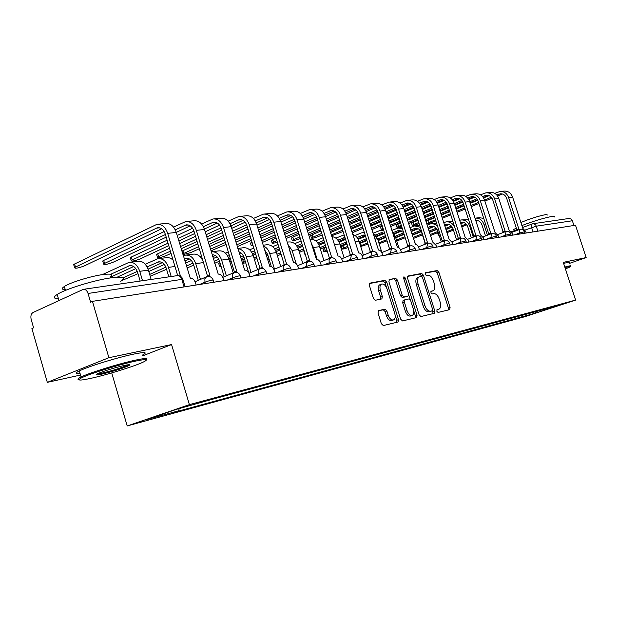 <?xml version="1.0" encoding="UTF-8"?>
<svg xmlns="http://www.w3.org/2000/svg" width="617" height="617" viewBox="0 0 617 617"><rect width="100%" height="100%" fill="white"/><g stroke="black" fill="none" stroke-linecap="round" stroke-linejoin="round"><path stroke-width="0.93" d="M436.805 311.23L438.024 312.441L449.677 309.649L450.078 307.443L438.888 272.282L437.183 270.539L425.429 272.737L425.082 274.272L426.308 275.506L427.843 275.213C430.126 275.182 431.985 277.056 433.404 280.835L434.345 283.789C435.309 287.414 434.892 289.735 433.088 290.761L431.214 291.185L430.936 292.728L432.162 293.947L433.689 293.623C435.957 293.538 437.808 295.396 439.235 299.176L440.176 302.137C441.163 305.87 440.715 308.238 438.841 309.24L437.106 309.665L436.805 311.23M378.599 310.559L377.99 312.966L381.36 323.724L383.288 325.552L398.027 322.02L398.528 319.66L386.743 282.17L384.861 280.319L369.838 283.149L369.382 285.455L373.432 298.404L375.375 300.263L381.884 298.898L382.355 296.569L380.365 290.214C379.548 287.098 379.949 285.046 381.561 284.082C383.782 283.643 385.61 285.255 387.029 288.895L394.795 313.629C395.644 316.914 395.196 319.02 393.453 319.945C391.294 320.262 389.535 318.657 388.186 315.14L386.874 310.983L384.969 309.148L378.414 310.621M189.396 404.652L171.565 344.556L108.885 357.706L92.442 301.358L575.491 225.236L586.15 257.567L563.275 262.364L575.638 300.078L189.396 404.652L127.202 425.954L524.465 316.806L575.638 300.078M419.105 314.778L420.902 316.544L434.376 313.313L434.808 311.061L423.439 275.213L421.681 273.439L407.953 276.015L407.559 278.221L419.105 314.778M416.544 317.585L402.523 320.948L400.657 319.151L388.903 281.761L389.327 279.501L395.613 278.313L397.464 280.133L402.184 295.119L404.027 296.924L408.099 296.052L408.539 293.792L403.649 278.313L403.934 276.763L405.307 278.005L417.069 315.264L416.544 317.585M108.885 357.706L47.316 382.347L31.899 328.576L33.58 327.812L31.189 319.467C30.449 316.112 31.058 313.798 33.009 312.526L83.272 289.358C85.408 289.126 87.005 290.499 88.046 293.468L90.591 302.191L92.442 301.358M111.723 372.915L127.202 425.954M47.316 382.347L80.526 375.051M532.965 223.732L569.098 218.457L570.941 218.912L572.36 220.763L536.327 226.169L525.098 230.033M573.918 225.483L572.36 220.763M569.722 263.297L586.15 257.567M546.839 308.446L560.706 304.875L535.618 313.074L521.681 316.891L522.468 315.063M179.254 408.57L178.521 410.853L174.395 412.256L521.681 316.891M178.521 410.853L146.468 419.622L176.902 409.21L213.081 399.076L547.071 308.577M171.565 344.556L142.658 355.862M517.648 316.367L518.187 318.033M535.618 313.074L535.718 311.462M436.821 309.919L437.36 309.749M431.638 291.27L430.913 291.494M448.335 309.973L448.405 308.022L437.229 272.899L435.517 271.156L425.036 273.123M422.082 276.84L420 274.064L407.567 276.393M433.026 313.637L432.648 310.174M432.201 310.814L432.548 309.233L422.552 277.704L421.311 276.462L419.275 276.886C417.493 277.951 417.077 280.288 418.033 283.889L424.905 305.608C426.37 309.464 428.26 311.33 430.573 311.199L432.201 310.814L430.597 311.377M417.709 277.473L417.593 277.519C415.804 278.583 415.388 280.912 416.344 284.514L418.033 283.889M430.512 311.408L428.877 311.793C426.555 311.924 424.666 310.066 423.208 306.209L416.344 284.514M388.926 279.887L395.613 278.313M406.472 296.638L402.315 297.548L400.472 295.744L395.759 280.774L393.908 278.953M408.701 294.764L410.297 299.823M413.783 310.86L415.357 315.865L417.069 315.264M407.089 310.706C408.408 314.138 410.104 315.711 412.164 315.426C413.837 314.531 414.254 312.48 413.413 309.264L410.721 300.734L408.901 298.944L404.837 299.823L404.382 302.114L407.089 310.706L405.377 311.315C406.696 314.739 408.385 316.313 410.452 316.027L412.164 315.426M404.752 299.862L403.125 300.448L402.67 302.731L404.382 302.114M405.377 311.315L402.67 302.731M415.249 317.894L415.357 315.865M393.453 319.945L391.718 320.555C389.558 320.871 387.8 319.274 386.45 315.757L385.147 311.6L383.234 309.773L378.098 310.914M379.987 284.676L379.841 284.73C378.229 285.702 377.828 287.738 378.645 290.854L380.365 290.214M380.558 299.183L380.635 297.209L378.645 290.854M386.574 287.715L385.039 282.81L383.149 280.966L369.429 283.542M396.669 322.344L396.8 320.262L395.096 314.847M437.746 233.195L438.317 232.648M438.996 234.784L438.371 235.154L439.15 235.262M487.422 235.2L483.859 224.172C482.108 219.768 479.17 217.778 475.059 218.187L475.021 218.194M475.992 220.392L475.738 220.423C478.669 220.284 480.743 221.781 481.97 224.904L485.525 235.925M446.669 231.714L453.163 229.154M461.477 225.876L466.128 224.04M446.97 232.663L453.464 230.102M461.778 226.825L466.799 224.85M475.992 221.225L477.689 220.562M463.783 222.521L460.783 223.709M452.238 227.095L445.983 229.57M483.743 218.403L479.162 217.662L475.838 218.086M426.324 221.565L427.859 220.539L428.53 222.66L426.941 223.485C427.226 223.886 429.17 223.431 432.772 222.128L435.833 220.894M526.232 233.002L525.723 231.452L522.776 228.313L512.611 197.101C510.891 192.789 507.976 190.792 503.85 191.123L500.711 191.424M515.82 230.874L516.722 229.678M496.832 195.026L500.109 193.846C503.187 193.591 505.369 195.072 506.657 198.304L516.838 229.609M517.786 230.126L518.82 228.907L508.609 197.525C506.881 193.183 503.95 191.177 499.816 191.509L494.772 193.36M489.165 195.643L483.574 197.91M477.797 200.255L470.223 203.332M464.1 205.823L456.079 209.078M449.762 211.646L441.34 215.063M434.815 217.716L427.859 220.539M428.53 222.66L435.494 219.845M442.027 217.199L450.449 213.798M456.773 211.238L464.794 207.991M470.925 205.507L478.576 202.415M484.53 200.008L491.309 197.263M442.366 218.256L450.788 214.855M457.112 212.302L465.141 209.055M471.272 206.579L478.923 203.487M484.877 201.088L491.996 198.211M497.572 195.959L502.454 193.993M473.062 236.542L469.707 226.107C467.925 221.626 464.956 219.59 460.799 220.007L459.688 220.315M460.405 222.536L461.169 222.328C464.262 222.012 466.475 223.524 467.794 226.855L471.342 237.884M430.188 234.529L437.931 231.452M445.613 228.406L451.459 226.084M430.504 235.509L438.247 232.447M445.929 229.401L452.138 226.94M460.722 223.539L463.506 222.436M449.153 224.511L444.911 226.2M437.044 229.339L429.494 232.347M468.573 219.737L461.585 219.907M413.66 238.355L422.429 234.892M458.315 238.44L455.007 228.12C453.202 223.555 450.194 221.48 445.998 221.896L443.77 222.652M444.495 224.912L446.376 224.264C449.5 223.948 451.737 225.483 453.079 228.884L456.611 239.913M413.344 237.352L422.097 233.858M429.085 231.067L436.227 228.213M429.417 232.108L436.913 229.123M444.834 225.961L448.783 224.387M433.959 226.586L428.375 228.822M421.241 231.683L412.634 235.131M452.863 221.318L446.793 221.796M411.616 223.385L413.128 222.351L413.814 224.519L412.233 225.328C412.518 225.76 414.516 225.298 418.21 223.963L419.097 223.601M512.719 235.131L512.203 233.55L509.172 230.357L498.844 198.551C497.094 194.154 494.14 192.118 489.975 192.458L486.69 192.766M501.991 232.956L502.932 231.753M482.556 196.522L486.088 195.227C489.196 194.972 491.41 196.491 492.713 199.777L503.056 231.691M503.989 232.2L505.061 230.974L494.68 198.982C492.929 194.563 489.96 192.519 485.787 192.859L480.504 194.81M474.766 197.155L468.789 199.6M462.827 202.037L454.868 205.291M448.551 207.875L440.145 211.307M433.62 213.976L424.789 217.585M418.056 220.338L413.128 222.351M413.814 224.519L418.742 222.506M425.483 219.76L434.322 216.166M440.846 213.505L449.261 210.081M455.577 207.513L463.591 204.242M469.714 201.751L476.879 198.836M425.838 220.863L434.677 217.269M441.201 214.616L449.616 211.199M455.94 208.631L463.953 205.368M470.085 202.877L477.573 199.839M483.312 197.502L488.502 195.396M396.361 225.274L397.849 224.233L398.543 226.431L396.986 227.249C396.908 227.696 398.459 227.418 401.628 226.416M498.683 237.337L498.158 235.733L495.035 232.486L484.538 200.055C482.772 195.566 479.779 193.499 475.568 193.831L472.128 194.162M487.631 235.123L488.61 233.92M467.717 198.08L471.519 196.669C474.666 196.414 476.902 197.957 478.221 201.312L488.733 233.851M489.643 234.352L490.762 233.126L480.219 200.51C478.437 195.998 475.429 193.915 471.211 194.247L465.673 196.322M459.804 198.743L453.41 201.373M447.248 203.903L438.88 207.351M432.363 210.027L423.54 213.659M416.814 216.428L407.536 220.246M400.58 223.107L397.849 224.233M398.543 226.431L401.281 225.313M408.246 222.459L417.524 218.657M424.257 215.896L433.08 212.279M439.597 209.61L448.004 206.163M454.313 203.579L461.871 200.479M408.608 223.609L417.886 219.814M424.627 217.061L433.458 213.443M439.975 210.783L448.382 207.343M454.69 204.759L462.573 201.535M468.488 199.114L474.01 196.854M565.419 268.896L570.177 266.899C571.18 266.328 570.586 266.274 568.38 266.752L564.987 267.585M564.81 267.053L568.666 266.097C570.794 265.642 571.458 265.665 570.663 266.166M514.046 230.234L513.799 229.485L516.313 227.997M521.882 225.567C534.121 220.925 544.271 217.855 552.346 216.366C554.521 216.073 555.238 216.282 554.506 216.976M549.423 221.326L555.886 220.385M520.895 222.529C529.856 218.75 538.209 216.097 545.968 214.562L547.557 215.025M563.614 263.405L567.478 262.464C569.607 262.017 570.278 262.055 569.476 262.564M135.169 361.176C118.942 364.616 88.671 374.064 81.297 377.982C76.469 380.658 79.848 380.735 91.432 378.213C107.281 374.712 133.858 366.475 142.805 362.302C149.368 359.14 146.823 358.77 135.169 361.176M79.045 379.509C77.218 379.44 77.626 378.722 80.272 377.365L81.082 376.964C89.666 372.737 119.428 363.529 135.485 360.135C144.987 358.138 148.581 358.007 146.275 359.742M123.955 365.542C129.385 364.4 130.951 364.454 128.668 365.711C122.197 368.55 113.335 371.334 102.09 374.064C95.866 375.391 94.494 375.213 97.964 373.54C105.091 370.64 113.759 367.971 123.955 365.542M97.216 373.894L102.391 373.054C112.602 370.593 120.917 368.002 127.31 365.287L128.267 364.77M58.453 298.782C53.424 298.643 53.008 297.201 57.204 294.448C65.387 289.018 94.972 279.925 111.299 277.812C122.906 276.408 126.045 277.581 120.716 281.337M103.24 286.442L120.693 283.897M65.279 289.697C61.685 289.55 61.376 288.478 64.345 286.489C70.176 282.524 91.331 276.007 103.178 274.519C111.654 273.524 113.96 274.418 110.096 277.203M80.048 373.408C75.189 373.941 74.95 373.115 79.331 370.917C87.892 366.598 117.639 357.405 133.712 354.104C145.126 351.813 148.034 352.145 142.434 355.091M396.754 241.016L405.215 237.753M427.92 227.411L431.005 226.269C434.16 225.953 436.42 227.526 437.785 230.989L441.178 241.602M396.453 240.052L404.875 236.666M412.187 233.727L420.378 230.442M412.534 234.815L421.072 231.398M428.275 228.506L433.489 226.416M437.607 226.462C435.579 224.31 433.242 223.447 430.62 223.855L427.188 225.105M418.156 228.745L411.177 231.56M404.15 234.391L395.736 237.792M436.558 223.153L431.422 223.755M379.123 243.746L387.021 240.869M410.644 230.025L415.025 228.359C418.218 228.035 420.501 229.64 421.889 233.18L425.159 243.484M378.853 242.89L386.658 239.728M395.25 236.257L403.665 232.848M395.613 237.398L404.027 233.997M411.007 231.182L417.586 228.529M420.254 227.249L414.632 225.899L409.896 227.673M401.713 230.997L394.263 234.028M385.926 237.414L378.128 240.584M419.622 225.251L415.442 225.799M359.773 243.538L360.552 243.191L361.292 245.543L360.505 245.882M360.698 246.499L368.002 244.155M415.588 244.432L411.084 231.406M393.23 232.532L398.397 230.527L403.495 232.3M361.292 245.543L367.632 242.959M377.596 238.902L385.394 235.725M377.974 240.098L385.779 236.928M394.001 233.588L401.042 230.719M402.315 228.598L397.996 228.02L391.857 230.388M384.592 233.357L376.648 236.612M366.891 240.599L360.552 243.191M380.535 227.241L381.992 226.184L382.702 228.429L381.167 229.239L383.327 229.162M484.09 239.643L483.558 238L480.334 234.691L469.676 201.612C467.871 197.039 464.84 194.926 460.583 195.265L456.981 195.612M472.691 237.368L473.709 236.164M452.284 199.707L456.372 198.165C459.557 197.91 461.817 199.484 463.159 202.908L473.841 236.095M474.728 236.581L475.892 235.362L465.179 202.091C463.367 197.486 460.328 195.358 456.056 195.697L450.248 197.903M444.232 200.394L437.399 203.224M431.021 205.87L422.221 209.51M415.496 212.302L406.241 216.135M399.284 219.02L389.543 223.053M390.252 225.313L400.001 221.287M406.958 218.418L416.228 214.593M422.953 211.816L431.769 208.176M438.278 205.484L446.261 202.191M390.63 226.516L400.387 222.498M407.343 219.629L416.614 215.811M423.347 213.042L432.162 209.41M438.679 206.726L446.97 203.309M453.071 200.795L458.948 198.373M468.912 242.034L468.372 240.36L465.048 236.99L454.205 203.24C452.377 198.574 449.315 196.414 445.004 196.754L441.232 197.116M457.151 239.704L458.038 238.548M436.219 201.404L440.623 199.723C443.831 199.461 446.122 201.08 447.487 204.566L458.346 238.424M459.21 238.91L460.421 237.684L449.523 203.733C447.687 199.036 444.61 196.862 440.291 197.209L434.191 199.546M428.021 202.121L420.717 205.168M414.107 207.929L404.86 211.793M397.911 214.685L388.178 218.75M380.99 221.75L370.74 226.03M371.465 228.329L381.722 224.064M388.911 221.071L398.651 217.022M405.6 214.138L414.855 210.281M421.581 207.489L430.01 203.988M371.858 229.593L382.124 225.336M389.319 222.351L399.06 218.302M406.009 215.426L415.272 211.577M421.989 208.793L430.72 205.168M437.021 202.553L443.276 199.962M352.207 232.756L363.043 228.336M453.109 244.525L452.562 242.813L449.122 239.381L438.101 204.929C436.242 200.17 433.142 197.964 428.792 198.312L424.828 198.689M440.962 242.134L441.888 240.985M419.475 203.178L424.218 201.35C427.465 201.08 429.787 202.731 431.167 206.294L442.212 240.861M443.045 241.324L444.302 240.106L433.227 205.446C431.36 200.656 428.244 198.435 423.879 198.782L417.462 201.265M411.123 203.926L403.317 207.212M396.461 210.096L386.736 214.192M379.563 217.207L369.321 221.518M361.886 224.65L351.096 229.192M351.821 231.529L362.626 227.002M370.069 223.886L380.311 219.59M387.491 216.582L397.225 212.503M404.158 209.595L413.074 205.862M370.485 225.22L380.735 220.94M387.923 217.932L397.656 213.868M404.598 210.96L413.783 207.119M420.308 204.397L426.964 201.612M341.486 246.7L342.898 245.651L343.646 248.049L342.142 248.821C342.15 249.353 344.139 248.944 348.119 247.61M398.844 247.625L395.266 236.311L392.196 231.475M375.545 234.961L381.082 232.794L384.661 233.396M343.646 248.049L347.733 246.376M359.187 241.671L366.313 238.748M359.588 242.936L366.706 240.021M376.331 236.072L383.813 233.01M383.697 230.334L380.674 230.234L373.47 233.049M365.549 236.319L358.269 239.319M346.985 243.97L342.898 245.651M330.535 232.54L331.275 234.923M331.553 235.802L343.098 231.514M436.643 247.116L436.088 245.373L432.532 241.879L421.326 206.695C419.437 201.836 416.298 199.576 411.894 199.923L407.737 200.324M424.095 244.664L425.051 243.522M402.022 205.037L407.12 203.039C410.405 202.769 412.75 204.458 414.161 208.099L425.391 243.391M426.193 243.838L427.504 242.628L416.244 207.227C414.346 202.337 411.192 200.062 406.78 200.417L400.017 203.062M393.499 205.823L385.162 209.364M378.044 212.387L367.817 216.721M360.39 219.876L349.608 224.449M341.911 227.719L330.627 232.501M331.368 234.884L342.659 230.118M350.363 226.855L361.153 222.305M368.58 219.158L378.815 214.839M385.987 211.808L395.412 207.829M350.803 228.267L361.593 223.716M369.028 220.585L379.262 216.274M386.443 213.243L396.122 209.163M402.87 206.325L409.958 203.332M323.138 249.276L324.511 248.219L325.275 250.664L323.802 251.42C323.439 251.898 324.581 251.79 327.241 251.08M381.884 252.53L377.542 238.733L372.822 232.655M357.104 237.499L363.043 235.146L365.195 235.193M325.275 250.664L326.902 249.993M339.975 244.579L346.353 241.949M340.391 245.913L346.769 243.283M357.914 238.679L365.326 235.617M364.323 232.424L361.284 232.941L355.045 235.532M345.574 239.465L339.08 242.165M326.146 247.54L324.511 248.219M310.775 235.887L312.102 234.784L312.858 237.213L311.431 237.985C311.708 238.594 314.03 238.108 318.395 236.519L322.221 234.892M419.467 249.823L418.904 248.042C418.01 245.682 416.845 244.486 415.395 244.448L403.827 208.538C401.906 203.564 398.729 201.258 394.278 201.612L389.905 202.029M406.495 247.301L407.49 246.175M383.805 206.98L389.296 204.798C392.613 204.528 394.988 206.255 396.423 209.973L407.837 246.036M408.616 246.461L409.981 245.265L398.52 209.094C396.592 204.088 393.399 201.767 388.941 202.121L381.815 204.944M375.105 207.813L366.182 211.639M358.793 214.801L348.034 219.405M340.345 222.698L328.984 227.557M321.002 230.974L312.102 234.784M312.858 237.213L321.758 233.419M329.748 230.018L341.116 225.166M348.813 221.889L359.58 217.3M366.999 214.138L376.964 209.888M330.211 231.491L341.579 226.663M349.276 223.385L360.058 218.811M367.477 215.649L377.681 211.315M384.669 208.345L392.227 205.129M304.027 251.96L304.32 251.374M305.091 253.872L304.698 254.135L305.268 254.435M363.405 255.13L359.063 241.27C357.837 237.699 355.724 235.409 352.723 234.391M337.854 240.152L344.972 237.522M319.907 247.641L325.46 245.327M320.339 249.044L325.892 246.731M338.687 241.409L345.319 238.648M344.147 234.876L335.81 238.123M324.673 242.797L319.035 245.157M291.525 238.27L292.813 237.152L293.576 239.635L292.18 240.399C292.458 241.046 294.849 240.553 299.345 238.91L300.34 238.486M401.544 252.646L400.965 250.826C400.055 248.412 398.852 247.193 397.34 247.162L385.563 210.451C383.612 205.376 380.388 203.016 375.892 203.371L371.295 203.811M388.124 250.047L389.15 248.944M364.778 209.016L370.678 206.641C374.033 206.371 376.439 208.137 377.897 211.94L389.52 248.798M390.268 249.199L391.679 248.011L380.018 211.037C378.059 205.924 374.827 203.548 370.323 203.903L362.804 206.919M355.886 209.911L346.338 214.03M338.671 217.346L327.326 222.243M319.359 225.683L307.374 230.866M299.091 234.445L292.813 237.152M293.576 239.635L299.862 236.936M308.153 233.365L320.146 228.213M328.121 224.781L339.466 219.899M347.155 216.598L357.698 212.063M308.631 234.93L320.632 229.779M328.614 226.362L339.967 221.488M347.656 218.194L358.408 213.582M365.657 210.466L373.725 207.011M344.101 257.829L339.766 243.908C338.201 239.527 335.54 237.082 331.792 236.589M317.747 242.936L323.91 240.352M298.921 250.857L303.564 248.906M299.376 252.338L304.019 250.394M318.596 244.27L324.38 241.849M323.1 237.73L315.719 240.846M302.762 246.322L298.065 248.312M271.457 240.761L272.691 239.627L273.47 242.165L272.112 242.913C271.842 243.568 273.593 243.329 277.365 242.203M382.818 255.6L382.232 253.734C381.298 251.266 380.049 250.024 378.468 250.001L366.475 212.456C364.493 207.266 361.23 204.852 356.688 205.206L351.852 205.669M368.92 252.916L369.984 251.836M344.88 211.153L351.235 208.561C354.628 208.291 357.058 210.096 358.539 213.983L370.37 251.682M371.087 252.052L372.552 250.888L360.683 213.066C358.693 207.836 355.423 205.407 350.865 205.762L342.921 208.993M335.779 212.109L325.56 216.567M317.608 220.038L305.639 225.259M297.371 228.868L284.722 234.383M276.115 238.139L272.691 239.627M273.47 242.165L276.894 240.676M285.509 236.943L298.165 231.444M306.441 227.85L318.418 222.644M326.378 219.189L337.538 214.346M286.01 238.586L298.682 233.103M306.957 229.516L318.935 224.326M326.902 220.878L338.239 215.965M345.782 212.703L354.382 208.978M267.516 259.664L269.081 259.209M323.933 260.629L319.606 246.677C317.632 241.417 314.415 238.933 309.973 239.242M317.153 259.356L313.49 247.51L311.199 243.206M267.138 258.423L268.642 257.783M276.948 254.25L280.588 252.708M296.715 245.851L301.937 243.638M277.434 255.824L281.074 254.281M297.587 247.278L302.423 245.227M301.111 240.962L294.71 243.7M279.779 250.07L276.115 251.636M267.847 255.168L266.336 255.808M250.51 243.353L251.705 242.211L252.492 244.802L251.173 245.527L253.109 245.751M363.228 258.685L362.626 256.78C361.678 254.258 360.382 252.985 358.732 252.962L346.515 214.554C344.502 209.24 341.201 206.764 336.612 207.127L331.514 207.62M348.836 255.916L349.939 254.86M324.048 213.405L330.897 210.574C334.321 210.297 336.789 212.148 338.293 216.127L350.333 254.698M351.027 255.029L352.546 253.895L340.453 215.194C338.432 209.842 335.116 207.351 330.511 207.713L322.113 211.176M314.724 214.431L303.78 219.251M295.528 222.891L282.894 228.46M274.31 232.247L260.929 238.147M261.731 240.753L275.113 234.876M283.712 231.105L296.353 225.56M304.613 221.935L316.428 216.752M262.264 242.489L275.652 236.627M284.252 232.871L296.9 227.334M305.168 223.724L317.123 218.487M324.966 215.063L334.159 211.037M241.448 260.312L242.751 259.618L243.561 262.287L242.257 262.973M242.373 263.374L245.697 262.819M302.824 263.528L298.52 249.561C296.453 244.07 293.129 241.54 288.548 241.987L287.113 242.165M296.222 263.775L292.111 250.44L287.707 244.101M289.566 250.132L293.538 262.765M243.561 262.287L245.311 261.539M253.926 257.837L256.464 256.749M265.441 252.893L266.729 252.345M274.696 248.921L278.876 247.124M254.435 259.495L256.965 258.415M265.958 254.566L267.454 253.926M275.591 250.448L279.393 248.813M278.036 244.394L272.714 246.692M255.639 254.057L253.101 255.153M244.494 258.862L242.751 259.618M342.72 261.917L342.111 259.965C341.139 257.382 339.79 256.086 338.07 256.07L325.622 216.752C323.57 211.315 320.231 208.777 315.596 209.14L310.22 209.657M327.804 259.047L328.946 258.029M302.222 215.78L309.603 212.68C313.066 212.402 315.557 214.3 317.092 218.372L329.347 257.86M330.018 258.145L331.584 257.042L319.274 217.423C317.215 211.94 313.86 209.387 309.21 209.749L300.309 213.474M292.651 216.883L280.943 222.105M272.367 225.922L259.017 231.876M250.086 235.856L235.933 242.165M236.743 244.826L250.903 238.54M259.842 234.576L273.208 228.652M281.784 224.843L294.301 219.29M237.298 246.669L251.474 240.399M260.413 236.442L273.786 230.534M282.37 226.74L294.995 221.156M303.163 217.546L312.981 213.204M218.834 263.906L218.703 263.467L219.968 262.796L220.793 265.526L219.529 266.197L221.117 266.49M280.72 266.552L276.439 252.584C274.334 246.962 270.979 244.371 266.359 244.818L263.097 245.234M274.511 269.128L269.729 253.51C268.472 249.715 266.336 247.209 263.336 245.99M264.469 249.708L267.616 254.412L271.341 266.606M229.779 261.623L231.09 261.06M240.437 257.004L243.345 255.739M251.628 252.145L254.659 250.834M230.311 263.39L231.622 262.819M240.977 258.778L244.062 257.443M252.53 253.78L255.199 252.623M253.803 248.034L249.661 249.839M241.579 253.371L239.597 254.235M230.257 258.307L228.946 258.878M210.937 250.841L226.046 244.432M321.226 265.302L320.609 263.305C319.614 260.659 318.21 259.333 316.405 259.325L303.718 219.058C301.636 213.482 298.258 210.883 293.576 211.245L287.9 211.793M305.762 262.325L306.934 261.346M279.324 218.279L287.283 214.886C290.777 214.608 293.299 216.552 294.857 220.732L307.351 261.176M308.006 261.392L309.603 260.351L297.062 219.752C294.965 214.145 291.571 211.523 286.882 211.886L277.434 215.896M269.49 219.475L256.95 225.136M248.042 229.154L233.912 235.524M224.619 239.72L209.618 246.484M210.436 249.199L225.452 242.458M234.753 238.285L248.89 231.938M257.813 227.935L271.079 221.981M235.355 240.268L249.499 233.936M258.423 229.948L271.773 223.979M280.28 220.169L290.792 215.472M257.544 269.683L253.294 255.754C251.158 249.993 247.764 247.332 243.106 247.779L237.838 248.45M251.034 272.413L246.26 256.718C244.579 251.883 241.787 249.168 237.884 248.582M238.848 251.767C241.324 252.569 243.083 254.52 244.124 257.644L248.72 272.76M214.114 261.384L218.804 259.325M227.418 255.546L229.185 254.767M214.685 263.274L219.505 261.161M228.344 257.297L229.763 256.68M239.095 252.592L239.967 252.206M228.313 251.913L225.483 253.163M217.099 256.857L213.258 258.554M181.907 251.188L182.863 250.687L183.696 253.456L182.74 253.957M182.94 254.636L190.877 252.554L199.283 248.751M298.674 268.858L298.05 266.806C297.024 264.099 295.574 262.742 293.677 262.742L280.743 221.472C278.622 215.757 275.197 213.089 270.477 213.459L264.477 214.03M282.64 265.75L283.828 264.832M255.276 220.925L263.868 217.207C267.392 216.922 269.945 218.919 271.534 223.2L284.26 264.654M284.884 264.824L286.535 263.814L273.755 222.205C271.619 216.451 268.187 213.76 263.444 214.13L253.417 218.449M245.157 222.22L231.737 228.359M222.459 232.594L207.489 239.435M197.81 243.854L182.863 250.687M183.696 253.456L198.651 246.661M208.338 242.257L223.323 235.447M232.609 231.228L246.677 224.827M208.978 244.355L223.971 237.568M233.257 233.365L247.378 226.971M256.248 222.953L267.5 217.855M233.157 272.776L229.007 259.086C226.84 253.178 223.4 250.448 218.703 250.895L212.171 251.728M226.377 275.838L221.619 260.096C219.436 254.142 215.989 251.397 211.284 251.844L211.238 251.852M212.441 254.821L212.148 254.86C215.503 254.744 217.948 256.803 219.467 261.037L224.218 276.755M186.365 266.074L193.005 263.12M186.966 268.079L193.707 265.094M212.695 256.687L215.356 255.515M201.474 256.04L200.085 256.664M191.378 260.551L185.501 263.181M156.78 254.968L156.618 254.412L157.728 253.78L158.577 256.618L157.458 257.25C157.736 258.199 160.613 257.675 166.104 255.669L171.063 253.394M274.989 272.591L274.341 270.485C273.3 267.709 271.781 266.328 269.799 266.328L256.61 224.01C254.451 218.148 250.988 215.41 246.222 215.78L239.866 216.39M258.353 269.344L259.556 268.495M229.987 223.716L239.265 219.637C242.82 219.351 245.404 221.403 247.016 225.791L259.988 268.31M260.575 268.457L262.287 267.462L249.26 224.781C247.085 218.881 243.615 216.112 238.833 216.49L228.159 221.156M219.559 225.143L205.183 231.799M195.527 236.272L179.64 243.63M169.536 248.304L157.728 253.78M158.577 256.618L170.392 251.173M180.503 246.515L196.399 239.188M206.07 234.738L221.002 227.858M181.182 248.751L197.085 241.455M206.757 237.013L221.719 230.149M230.966 225.907L243.036 220.369M150.216 276.3L166.575 269.274M200.456 279.408L195.72 263.644C193.499 257.536 190.021 254.713 185.277 255.16L183.311 255.862M184.213 258.878L185.794 258.299C189.319 257.96 191.91 260.065 193.561 264.6L198.288 280.342M149.661 274.442L165.873 267.146M184.869 261.068L189.496 258.986M164.307 264.469L148.79 271.495M203.078 261.369C200.71 256.078 197.378 253.672 193.082 254.165L186.172 255.045M130.488 258.222L130.31 257.621L131.367 257.019L132.223 259.927L131.174 260.528C131.452 261.546 134.437 261.014 140.128 258.939L168.742 245.62M250.07 276.516L249.415 274.357C248.343 271.511 246.769 270.092 244.679 270.107L231.221 226.67C229.023 220.662 225.521 217.847 220.709 218.217L213.983 218.865M232.825 273.1L234.028 272.344M203.355 226.686L213.382 222.197C216.968 221.912 219.583 224.017 221.225 228.521L234.452 272.159M234.977 272.305L236.766 271.295L223.485 227.488C221.272 221.434 217.762 218.588 212.942 218.966L201.566 224.033M192.589 228.251L177.202 235.478M167.122 240.214L131.367 257.019M132.223 259.927L168.017 243.206M178.105 238.486L193.954 231.082M178.83 240.923L194.702 233.542M204.35 229.054L217.307 223.022M121.896 280.496L137.992 273.709M171.202 276.524L168.472 267.377C166.212 261.107 162.695 258.199 157.921 258.646L145.25 264.284M147.077 266.937L158.453 261.878C162.001 261.531 164.623 263.69 166.297 268.356L168.834 276.871M122.991 277.943L137.275 271.411M148.057 269.128L162.294 262.649M135.794 268.626L117.346 277.102M173.038 260.019L170.693 258.307L168.163 257.52L158.824 258.531M102.885 261.639L102.7 260.999L103.687 260.428L104.558 263.413L103.571 263.976C103.857 265.055 106.949 264.523 112.857 262.364L166.212 237.159M223.832 280.65L223.161 278.437C222.066 275.514 220.416 274.056 218.217 274.079L204.489 229.485C202.253 223.315 198.705 220.416 193.861 220.786L186.72 221.472M205.97 277.041L207.135 276.401M175.274 229.84L186.126 224.889C189.743 224.603 192.388 226.778 194.062 231.398L207.551 276.223M207.975 276.393L209.88 275.336L196.329 230.342C194.085 224.118 190.53 221.195 185.663 221.572L173.531 227.087M164.137 231.568L103.687 260.428M104.558 263.413L165.418 234.522M176.277 232.401L190.198 225.822M151.15 279.455L148.388 270.13C146.098 263.744 142.558 260.775 137.761 261.222L130.017 262.21M142.542 280.712L139.758 271.31C137.46 264.87 133.912 261.878 129.107 262.325L102.291 274.642M110.744 274.272L129.647 265.634C133.226 265.295 135.863 267.523 137.576 272.313L140.159 281.059M110.142 277.372L133.642 266.521M73.87 265.233L73.67 264.539L74.58 264.007L75.475 267.068L74.557 267.593C74.842 268.75 78.058 268.21 84.205 265.973L161.615 228.784M196.16 285.015L195.481 282.74C194.347 279.732 192.627 278.244 190.314 278.275L176.292 232.447C174.017 226.107 170.431 223.123 165.549 223.501L157.967 224.226M75.475 267.068L157.381 227.735C161.022 227.449 163.698 229.678 165.395 234.437L177.688 275.591M180.534 276.339L167.685 233.349C165.395 226.956 161.801 223.948 156.903 224.326L74.58 264.007M533.034 231.93L531.607 227.573L531.993 223.963L532.625 223.778L534.253 223.909L535.849 225.197L537.955 231.151M205.368 283.565L204.96 282.177L199.584 284.476M232.864 279.231L232.455 277.889L227.118 280.133M258.924 275.12L258.523 273.817L253.232 276.023M283.666 271.225L283.272 269.945L278.028 272.112M307.189 267.516L306.803 266.274L301.605 268.395M329.578 263.991L329.2 262.773L324.048 264.863M350.919 260.629L350.549 259.441L345.443 261.485M371.28 257.42L370.917 256.263L365.858 258.268M390.723 254.351L390.36 253.225L385.363 255.199M409.31 251.428L408.963 250.317L404.012 252.26M427.103 248.62L426.756 247.54L421.858 249.445M444.147 245.936L443.808 244.872L438.957 246.754M460.483 243.36L460.151 242.319L455.361 244.17M476.162 240.892L475.838 239.874L471.095 241.687M491.225 238.517L490.901 237.522L486.211 239.303M505.701 236.234L505.385 235.254L500.742 237.013M519.63 234.044L519.313 233.079L514.725 234.815M524.998 233.195L524.527 231.753L519.313 233.079L519.93 229.339M511.192 235.37L510.722 233.912L505.385 235.254L506.056 231.437M496.847 237.63L496.369 236.149L490.901 237.522L491.626 233.612M481.931 239.982L481.445 238.478L475.838 239.874L476.617 235.879M466.39 242.427L465.904 240.908L460.151 242.319L460.992 238.239M450.202 244.98L449.708 243.437C449.577 243.059 447.61 243.538 443.808 244.872L444.71 240.699M433.319 247.641L432.818 246.083C432.702 245.674 430.681 246.16 426.756 247.54L427.735 243.268M415.696 250.417L415.195 248.836C415.087 248.396 413.012 248.89 408.963 250.317L410.012 245.944M397.279 253.317L396.777 251.721C396.692 251.242 394.548 251.744 390.36 253.225L391.502 248.744M378.028 256.356L377.519 254.736C377.442 254.227 375.244 254.736 370.917 256.263L371.704 251.805L372.144 251.667M357.868 259.533L357.359 257.891C357.305 257.343 355.03 257.86 350.549 259.441L351.389 254.883L351.875 254.728M336.743 262.857L336.226 261.199C336.188 260.613 333.851 261.138 329.2 262.773L329.054 259.541L330.635 257.937M314.577 266.351L314.053 264.678C314.045 264.037 311.624 264.57 306.803 266.274L306.664 262.989L308.346 261.307M291.293 270.022L290.769 268.326C290.784 267.639 288.286 268.179 283.272 269.945L283.149 266.613L284.938 264.84M266.806 273.879L266.282 272.166C266.32 271.426 263.729 271.974 258.523 273.817L258.407 270.431L259.071 269.228L260.32 268.565M241.016 277.943L240.491 276.215C240.561 275.413 237.877 275.969 232.455 277.889L232.347 274.457L234.013 272.575M213.829 282.231L213.297 280.48C213.389 279.624 210.613 280.187 204.96 282.177L204.859 278.714L206.641 276.709M184.067 286.92L181.814 279.393L88.046 293.468M185.115 286.758L183.048 279.856L181.814 279.393C180.82 276.663 179.277 275.421 177.179 275.652L83.688 289.296M436.975 309.881L438.664 309.294M431.129 291.455L432.81 290.846M435.517 271.156L437.183 270.539M437.229 272.899L438.888 272.282M448.405 308.022L450.078 307.443M420 274.064L421.681 273.439M421.766 275.838L423.439 275.213M433.119 311.654L434.808 311.061M423.208 306.209L424.905 305.608M428.877 311.793L430.573 311.199M395.759 280.774L397.464 280.133M400.472 295.744L402.184 295.119M402.315 297.548L404.027 296.924M406.294 296.708L407.999 296.083M403.742 278.591L405.307 278.005M383.234 309.773L384.969 309.148M385.147 311.6L386.874 310.983M386.45 315.757L388.186 315.14M380.635 297.209L382.355 296.569M383.149 280.966L384.861 280.319M385.039 282.81L386.743 282.17M396.8 320.262L398.528 319.66M485.533 223.94L483.859 224.172M476.941 220.416L475.784 220.562M508.609 197.525L512.611 197.101M498.976 194.162L501.945 193.869M470.586 225.984L469.707 226.107M462.704 222.274L460.413 222.575M447.927 224.21L445.443 224.534M494.68 198.982L498.844 198.551M484.939 195.55L487.939 195.257M480.219 200.51L484.538 200.055M470.362 197L473.393 196.7M432.571 226.215L430.064 226.547M416.606 228.305L414.076 228.637M400.001 230.48L397.441 230.812M465.179 202.091L469.676 201.612M455.207 198.504L458.269 198.196M449.523 203.733L454.205 203.24M439.435 200.062L442.536 199.761M433.227 205.446L438.101 204.929M423.015 201.697L426.154 201.381M395.266 236.311L393.785 236.512M382.702 232.74L380.118 233.079M416.244 207.227L421.326 206.695M405.909 203.386L409.079 203.078M377.542 238.733L374.851 239.103M364.678 235.1L362.071 235.439M398.52 209.094L403.827 208.538M388.07 205.16L391.271 204.844M359.063 241.27L355.045 241.818M345.019 237.676L343.245 237.907M380.018 211.037L385.563 210.451M369.452 207.003L372.683 206.687M339.766 243.908L334.306 244.656M360.683 213.066L366.475 212.456M349.993 208.939L353.256 208.615M319.606 246.677L313.49 247.51M340.453 215.194L346.515 214.554M329.64 210.952L332.941 210.628M298.52 249.561L292.111 250.44M319.274 217.423L325.622 216.752M308.33 213.066L311.67 212.734M276.439 252.584L269.729 253.51M297.062 219.752L303.718 219.058M286.003 215.279L289.365 214.947M253.294 255.754L246.26 256.718M273.755 222.205L280.743 221.472M262.572 217.608L265.973 217.269M229.007 259.086L221.619 260.096M213.528 254.875L212.202 255.045M249.26 224.781L256.61 224.01M237.961 220.045L241.386 219.706M203.448 262.587L195.72 263.644M187.545 258.276L184.753 258.639M223.485 227.488L231.221 226.67M212.071 222.614L215.526 222.267M174.973 266.49L168.472 267.377M160.219 261.847L157.404 262.217M196.329 230.342L204.489 229.485M184.807 225.321L188.285 224.974M148.388 270.13L139.758 271.31M131.429 265.611L128.598 265.981M167.685 233.349L176.292 232.447M156.047 228.167L159.556 227.82M524.481 231.622C523.509 229.539 521.928 228.791 519.738 229.393L511.74 232.424M510.675 233.766C509.681 231.637 508.069 230.881 505.84 231.491L497.688 234.599M496.323 235.995C495.304 233.82 493.662 233.049 491.394 233.681L483.088 236.859M481.391 238.316C480.35 236.095 478.676 235.301 476.37 235.956L467.902 239.211M465.843 240.73C464.778 238.455 463.074 237.653 460.722 238.324L452.091 241.663M449.646 243.245C448.559 240.915 446.808 240.098 444.417 240.792L435.61 244.216M432.756 245.867C431.638 243.484 429.856 242.651 427.411 243.36L418.426 246.885M415.118 248.605C413.968 246.16 412.148 245.311 409.657 246.052L400.495 249.669M396.7 251.466C395.52 248.96 393.654 248.088 391.109 248.859L381.761 252.577M377.434 254.459C376.216 251.883 374.303 250.996 371.704 251.805L362.164 255.623M357.266 257.598C356.009 254.937 354.05 254.034 351.389 254.883L341.648 258.816M336.126 260.875C334.823 258.137 332.818 257.22 330.095 258.114L320.154 262.163M313.945 264.323C312.603 261.492 310.536 260.559 307.744 261.508L297.602 265.68M290.653 267.94C289.257 265.017 287.121 264.061 284.26 265.079L273.909 269.382M266.151 271.75C264.693 268.719 262.495 267.747 259.549 268.842L248.99 273.269M240.352 275.753C238.825 272.606 236.55 271.627 233.511 272.807L222.76 277.38M213.15 279.979C211.546 276.701 209.171 275.706 206.047 277.002L195.095 281.714M182.879 279.293C181.922 276.956 180.272 275.722 177.927 275.591M511.37 231.791L516.213 229.948M522.53 227.55L532.625 223.778M437.152 309.834L438.841 309.24M431.406 291.371L433.088 290.761M430.55 311.4L432.239 310.806M417.593 277.519L419.275 276.886M406.395 296.677L408.099 296.052M403.125 300.448L404.837 299.823M379.841 284.73L381.561 284.082M437.692 233.018L438.371 235.154M426.262 221.364L426.941 223.485M518.496 228.984L516.522 229.732M500.109 193.846L500.773 193.777M461.747 222.251L461.169 222.328M446.963 224.187L446.376 224.264M411.547 223.177L412.233 225.328M504.714 231.059L502.724 231.815M486.088 195.227L486.759 195.165M396.291 225.051L396.986 227.249M490.392 233.211L488.379 233.982M471.519 196.669L472.198 196.599M513.799 229.485L514.2 230.712M81.297 377.982L80.272 377.365M127.665 365.11L128.668 365.711M57.204 294.448L58.962 300.533M65.479 290.399L64.345 286.489M79.331 370.917L81.082 376.964M431.599 226.192L431.005 226.269M415.619 228.282L415.025 228.359M399.006 230.45L398.397 230.527M401.976 227.511L398.813 227.92M380.458 226.994L381.167 229.239M475.499 235.455L473.463 236.242M456.372 198.165L457.058 198.103M459.997 237.784L457.937 238.586M440.623 199.723L441.309 199.653M443.847 240.221L441.772 241.031M424.218 201.35L424.912 201.281M341.394 246.43L342.142 248.821M381.699 232.709L381.082 232.794M383.55 229.863L381.507 230.126M427.018 242.751L424.92 243.576M407.12 203.039L407.829 202.97M323.046 248.975L323.802 251.42M363.66 235.069L363.043 235.146M364.292 232.324L363.459 232.424M310.675 235.555L311.431 237.985M409.457 245.396L407.336 246.237M389.296 204.798L390.006 204.728M303.926 251.636L304.698 254.135M344.849 237.522L344.224 237.607M291.417 237.915L292.18 240.399M391.116 248.165L388.972 249.013M370.678 206.641L371.403 206.572M271.333 240.375L272.112 242.913M371.935 251.05L369.776 251.921M351.235 208.561L351.968 208.492M250.386 242.944L251.173 245.527M351.867 254.081L349.685 254.96M330.897 210.574L331.637 210.505M330.843 257.25L328.637 258.153M309.603 212.68L310.343 212.61M218.703 263.467L219.529 266.197M308.793 260.582L306.564 261.5M287.283 214.886L288.039 214.816M285.64 264.076L283.388 265.017M263.868 217.207L264.624 217.13M156.618 254.412L157.458 257.25M261.292 267.763L259.024 268.719M239.265 219.637L240.028 219.559M186.457 258.214L185.794 258.299M130.31 257.621L131.174 260.528M235.655 271.65L233.373 272.621M213.382 222.197L214.153 222.12M159.117 261.785L158.453 261.878M102.7 260.999L103.571 263.976M208.631 275.753L206.325 276.748M186.126 224.889L186.905 224.812M130.318 265.549L129.647 265.634M73.67 264.539L74.557 267.593M157.381 227.735L158.16 227.658"/></g></svg>

